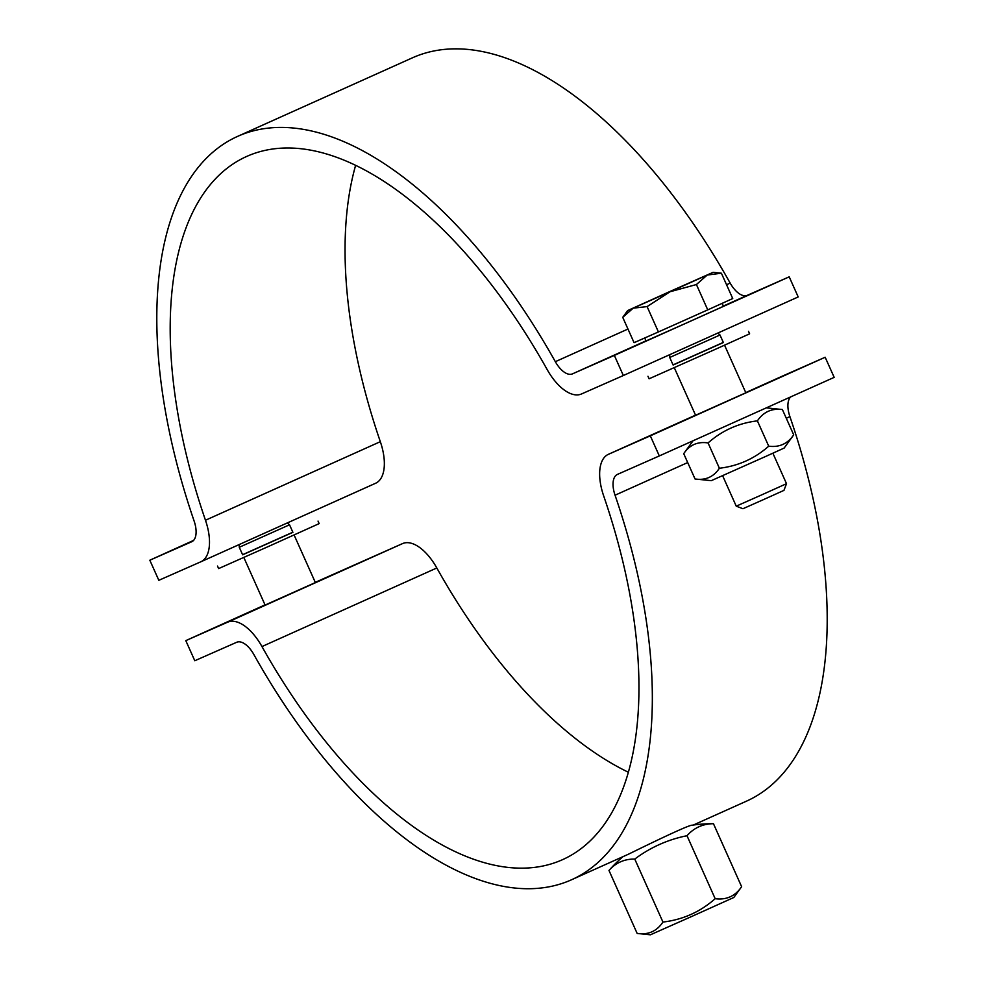 <?xml version="1.0" encoding="UTF-8"?>
<svg xmlns="http://www.w3.org/2000/svg" width="984" height="984" viewBox="0 0 984 984"><rect width="100%" height="100%" fill="white"/><g stroke="black" fill="none" stroke-linecap="round" stroke-linejoin="round"><path stroke-width="1.48" d="M687.004 835.724A128.424 128.424 -133.3 0 0 634.766 859.081A128.424 63.247 -114.2 0 0 609.034 870.397A128.424 63.247 -114.2 0 0 608.985 870.446L637.152 933.435L650.387 934.8L692.17 916.264L733.83 897.482L741.629 886.707L713.461 823.719A128.424 65.178 66 0 0 687.004 835.724L715.171 898.699C726.426 900.139 735.245 896.141 741.629 886.707M265.028 604.877L185.804 640.633L194.795 660.744L236.677 642.281A22.029 10.849 65.8 0 1 253.823 654.471A407.474 200.65 -114.2 0 0 571.593 879.745L628.456 854.198C645.775 845.686 688.812 824.727 692.146 825.207A137.662 137.662 0 0 1 712.908 823.719A128.424 63.247 65.8 0 1 713.461 823.719M637.152 933.435C648.185 935.083 656.783 931.294 662.945 922.057C682.785 919.72 700.202 911.934 715.171 898.699M662.945 922.057L634.766 859.081M289.53 524.792L239.272 547.276L242.642 554.816L292.9 532.332L289.53 524.792L287.414 522.885M772.87 453.206L786.511 483.685L761.407 495.001L736.241 506.17L722.613 475.69M720.005 335.003L669.735 357.487L673.105 365.027L723.375 342.543L720.005 335.003L717.951 333.158M736.241 506.17L742.932 508.728L763.473 499.614L783.953 490.376L786.511 483.685M713.08 272.347L721.395 273.208L707.201 275.053L713.08 272.347L670.67 291.166L627.632 310.575L633.204 308.152L622.737 317.34L627.632 310.575M696.414 284.536L670.043 291.756L707.201 275.053L696.414 284.536L707.754 309.874L658.419 331.94L634.065 342.678L622.737 317.34M647.091 306.602L633.204 308.152L670.043 291.756L647.091 306.602L658.419 331.94M721.395 273.208L732.736 298.546L707.754 309.874M722.133 303.355L723.449 306.319L684.803 323.748L646.045 340.944L644.717 337.979M798.196 296.947L623.339 375.519L614.348 355.409L789.205 276.836L798.196 296.947M614.348 355.409L572.467 373.871A22.029 10.849 65.8 0 1 555.333 361.682A407.474 200.65 -114.2 0 0 237.55 136.407L412.407 57.835A407.474 200.65 65.8 0 1 730.177 283.109A22.029 10.849 -114.2 0 0 747.323 295.298L789.205 276.836M193.565 540.413L149.826 560.216L158.83 580.314L200.699 561.852A44.046 21.697 -114.2 0 0 200.773 561.827A44.046 21.697 -114.2 0 0 205.472 520.253A385.445 189.801 65.8 0 1 246.578 156.493A385.445 189.801 65.8 0 1 547.178 369.59A44.046 21.697 -114.2 0 0 581.458 393.981L623.339 375.519M237.55 136.407A407.474 200.65 -114.2 0 0 194.094 520.954A22.029 10.849 65.8 0 1 191.745 541.741A22.029 10.849 65.8 0 1 191.708 541.754L149.826 560.216M200.834 561.79L375.556 483.279A44.046 21.697 -114.2 0 0 375.63 483.242A44.046 21.697 -114.2 0 0 380.328 441.681A385.445 189.801 65.8 0 1 355.63 165.337M765.7 456.441L711.26 480.672L695.048 478.987C705.466 480.549 713.572 476.969 719.39 468.249C738.135 466.035 754.58 458.679 768.725 446.183C779.353 447.548 787.68 443.772 793.707 434.854L784.15 448.064L765.7 456.441M766.573 407.893L782.378 409.529C771.751 408.163 763.424 411.952 757.397 420.869C738.652 423.083 722.207 430.438 708.062 442.935C697.644 441.373 689.538 444.94 683.72 453.661L692.957 440.906M768.725 446.183L757.397 420.869M719.39 468.249L708.062 442.935M695.048 478.987L683.72 453.661M793.707 434.854L782.378 409.529M628.37 772.243A385.445 189.801 65.8 0 1 436.822 567.977A44.046 21.697 -114.2 0 0 402.542 543.598L315.274 582.343M650.313 435.838L825.17 357.253L834.174 377.364L659.317 455.936L650.313 435.838L608.444 454.3A44.046 21.697 -114.2 0 0 608.37 454.325A44.046 21.697 -114.2 0 0 603.672 495.899A385.445 189.801 65.8 0 1 562.565 859.659A385.445 189.801 65.8 0 1 261.965 646.562A44.046 21.697 -114.2 0 0 227.685 622.171L185.804 640.633M825.17 357.253L783.301 375.716A44.046 21.697 -114.2 0 0 783.227 375.753A44.046 21.697 -114.2 0 0 783.166 375.777M571.593 879.745A407.474 200.65 -114.2 0 0 615.049 495.21A22.029 10.849 65.8 0 1 617.399 474.423A22.029 10.849 65.8 0 1 617.435 474.399L659.317 455.936M315.372 582.565L265.114 605.049M745.835 392.776L695.577 415.26M790.435 397.167A22.029 10.849 -114.2 0 0 789.906 416.626A407.474 200.65 65.8 0 1 746.45 801.173L693.339 825.035M723.314 342.407L673.044 364.892M748.504 331.3L749.624 333.822L715.356 349.32L649.096 378.791L647.976 376.269M292.851 532.209L242.581 554.693M318.041 521.089L319.16 523.611L268.964 546.243L218.632 568.58L217.513 566.058M747.323 295.298L723.351 306.073M645.996 340.833L572.467 373.871M730.177 283.109L726.561 284.733M627.964 329.037L555.333 361.682M205.472 520.253L380.328 441.681M227.685 622.171L402.542 543.598M261.965 646.562L436.822 567.977M789.906 416.626L786.278 418.262M687.693 462.566L615.049 495.21M608.444 454.3L695.528 415.162L608.37 454.325M783.227 375.753L745.761 392.591L783.301 375.716M623.007 856.646A137.662 137.662 0 0 0 609.034 870.397M243.823 557.461L265.139 605.123M294.093 534.976L315.409 582.639M239.247 544.533L239.272 547.276M674.286 367.672L695.614 415.334M724.556 345.187L745.872 392.85M669.723 354.781L669.735 357.487M375.63 483.242L200.773 561.827"/></g></svg>

